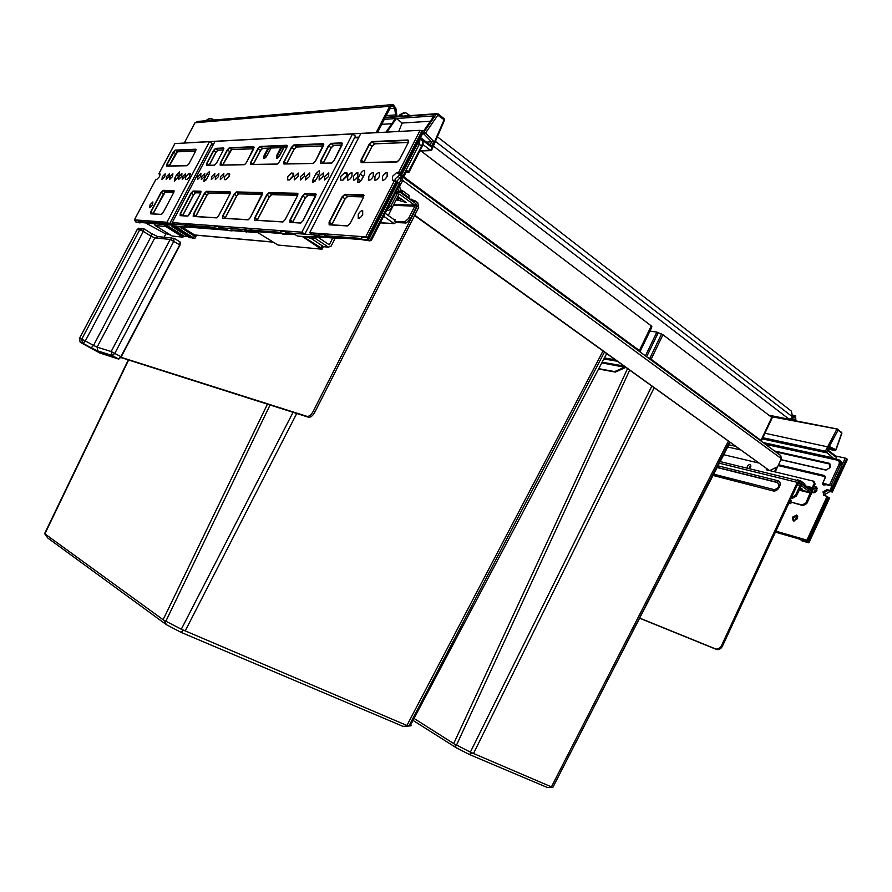<?xml version="1.0" encoding="UTF-8"?>
<svg xmlns="http://www.w3.org/2000/svg" width="892" height="892" viewBox="0 0 892 892"><rect width="100%" height="100%" fill="white"/><g stroke="black" fill="none" stroke-linecap="round" stroke-linejoin="round"><path stroke-width="1.34" d="M401.188 177.764L402.403 178.656L402.392 180.998L399.672 186.35L400.441 190.174L402.247 192.326M399.226 183.206L400.909 179.905L400.921 177.564L399.036 177.53M397.665 188.792L399.806 192.148M416.14 204.023L417.222 206.42L313.27 411.268C311.42 414.579 309.457 416.296 307.383 416.43L308.955 417.322L307.383 416.43M397.498 197.177L400.24 199.15M308.955 417.322C311.029 417.2 312.992 415.482 314.843 412.171L418.671 207.479L417.735 202.763L415.148 200.878L409.305 198.86M120.81 357.525L308.554 417.244M120.643 357.168L306.982 416.352M165.845 233.882L164.083 237.216M723.735 454.708L758.345 462.926M814.073 481.513L815.087 484.055L814.218 483.419L812.278 487.612L810.371 488.704L805.175 486.441M814.218 483.419L813.459 481.156L769.684 470.597M768.67 470.352L766.261 469.772L766.663 468.913M815.087 484.055L813.147 488.247L810.181 490.299M801.295 484.2L799.176 482.46L798.217 483.018L722.475 646.12C721.071 648.707 719.197 649.855 716.878 649.543L715.919 649.008C718.238 649.309 720.112 648.172 721.528 645.574L797.325 482.371L799.734 480.989L801.886 482.884M639.62 618.212L716.399 649.398M639.676 618.089L715.44 648.852M401.344 176.07L780.756 455.589L781.392 458.666L777.601 466.772L769.584 470.642L414.758 215.206M414.59 215.541L769.584 470.642M774.479 471.757L776.575 467.274M775.181 471.924L777.568 466.795M598.744 368.675L614.644 371.596L625.036 366.991M598.577 368.998L615.313 372.075L625.716 367.471M629.618 370.28L456.537 745.01L454.898 744.329L456.102 747.641L413.007 720.402M729.444 442.12L552.928 787.257L547.409 787.536L469.225 754.42L456.102 747.641M649.945 331.122L656.869 332.092L662.946 334.745L771.77 417.4L772.149 417.935L761.188 441.172M647.659 357.536L651.149 359.242L761.433 440.782M606.772 682.001L552.928 787.257M454.898 744.329L414.033 718.45M651.773 386.225L470.352 752.134L456.537 745.01M552.349 787.29L470.352 752.134M471.946 753.116L469.225 754.42M270.053 405.001L165.867 621.2L164.161 620.475L166.514 624.768L47.755 538.01L44.6 533.639L128.292 359.9M604.43 352.162L408.926 726.01L403.017 726.367L181.165 632.395L166.514 624.768M420.924 150.938L651.283 325.892L651.639 327.598M402.671 176.047L639.374 350.567L639.854 351.782M411.123 725.675L408.926 726.01M164.161 620.475L44.6 533.639M293.055 412.316L181.299 629.217L165.867 621.2M408.101 725.976L181.299 629.217M404.968 726.222L403.017 726.367M410.833 725.553L410.253 725.609M183.206 630.388L181.165 632.395M806.814 503.478L803.09 505.652L790.635 501.984L802.209 505.028L805.933 502.854L806.814 503.478L811.363 493.655L811.062 490.946L801.997 484.367L800.068 485.471L795.474 495.372L791.483 497.513M789.063 502.72L790.334 503.623L791.516 502.609M790.635 501.984L791.282 500.602L790.178 500.312M790.134 500.401L791.282 500.602M805.933 502.854L810.404 492.351L801.44 485.839L796.366 496.008L792.631 498.215L791.316 497.87M800.236 487.656L802.644 489.407L799.868 488.47M805.097 486.608L804.829 483.932L800.793 480.978M801.15 482.003L800.436 480.721L799.99 481.167M800.236 480.643L797.537 480.442M797.381 480.219L797.638 479.695L798.964 480.554M170.383 234.953L164.63 233.325L145.786 223.033L160.437 224.171M322.034 249.214L323.105 247.14L322.179 245.757L321.12 247.865L322.034 249.214L277.981 245.032L256.216 231.597L281.783 233.581M181.79 226.891L195.448 235.488L195.616 236.503L180.117 226.769M195.616 236.503L194.389 236.068L193.475 237.796L194.802 238.588L195.972 236.369M193.296 237.863L189.784 237.696M188 236.603L184.243 236.246L182.793 237.149L172.145 236.023M177.24 227.505L173.594 227.204L171.297 225.765L174.932 226.055L177.24 227.505L177.731 226.579L177.698 227.85L178.344 226.624M193.731 238.086L177.698 227.85M179.894 229.411L180.63 229.746L181.544 227.995L179.548 226.724M164.819 224.773L166.603 225.821L165.555 224.572L171.554 225.029M171.71 225.13L171.799 225.765M171.966 226.189L173.36 227.059M171.677 225.107L171.677 225.765L170.93 225.052L171.431 225.364M164.663 224.817L165.644 226.434L166.603 225.821L183.763 236.547M154.572 224.628L154.405 223.702L155.398 225.609L165.644 226.434L182.793 237.149M154.182 224.037L155.353 225.609L172.346 236.146L155.175 225.453M302.945 236.503L321.12 247.865M307.394 236.848L306.625 238.22M311.018 238.309L322.179 245.757M315.244 238.376L328.39 247.14L331.177 246.069L335.225 238.186M317.017 236.581L329.282 244.798L332.772 237.997M409.997 219.588L406.061 223.022L395.87 222.476L394.409 221.439L404.589 221.974L408.525 218.529L409.997 219.588L416.296 207.178L415.538 203.398L400.095 192.248L397.353 193.441L390.964 205.974L392.469 207.044L388.522 210.545L386.615 210.467M383.672 216.232L394.186 223.636L395.87 222.476M402.147 199.585L397.107 197.946M387.117 209.475L390.964 205.974M339.161 237.863L340.242 238.577L341.636 238.053M394.409 221.439L395.301 219.688L394.097 219.622M385.166 213.3L394.52 219.923L395.301 219.688M408.525 218.529L414.836 206.119L414.646 205.171L399.649 194.289L398.847 194.523L392.469 207.044M388.276 215.496L393.506 205.004M397.542 197.087L398.245 196.764L406.116 202.462L396.215 199.696M408.859 198.537L409.172 195.549L402.091 190.386M402.169 191.635L401.813 190.186L401.311 190.81M401.645 190.152L401.01 190.587M193.475 237.796L180.63 229.746M194.389 236.068L181.544 227.995M397.04 116.529L395.847 108.211L393.127 104.542L389.704 106.282L376.134 132.696M391.309 104.699L197.801 121.435L194.991 122.784L184.254 143.055M395.736 116.618L394.743 108.3L392.937 105.858L390.651 107.007L377.494 132.618M795.196 420.745L795.274 416.731L789.331 419.318L768.859 415.181M795.898 420.879L795.586 415.783L792.442 417.055M437.693 137.034L791.405 411.156L792.52 416.865L791.639 418.192L789.03 419.128L433.657 146.277M398.412 116.428L400.006 114.644L405.704 112.749L410.03 115.592M399.159 115.704L399.46 116.216L400.686 114.589L402.671 116.127M400.006 114.644L403.875 112.66M214.325 120.007L214.08 119.829C211.493 118.313 209.185 118.257 207.156 119.673L205.963 120.732M213.255 120.097L207.022 120.353L207.156 119.673M408.436 171.732L421.615 145.887L422.117 146.511L408.949 172.334L406.93 170.617L404.165 176.047L399.817 174.709L395.479 178.623L394.833 180.362L395.479 178.623L399.817 174.709L401.623 176.047L396.728 181.377M290.625 178.433L293.624 175.155L290.625 178.433M188.379 178.255L189.963 176.081L188.379 178.255M227.326 178.322L229.456 175.635L227.326 178.322M343.654 178.534L347.378 174.877L343.041 180.106L343.654 178.534M422.451 134.19L425.54 133.008L437.972 114.945L437.994 113.841L436.344 114.076L444.105 119.773L430.725 150.458L422.897 144.482M386.905 132.105L396.338 118.524L434.025 115.904L423.912 130.589L421.37 130.734M385.968 132.161L395.39 118.591L384.307 119.361M396.338 118.524L402.203 123.029L398.691 131.47M430.368 121.234L402.203 123.029M391.856 123.687L381.754 124.334M430.122 144.917L431.65 141.917L424.068 134.112L423.912 132.139L436.344 114.076L385.143 117.733M426.476 142.129L433.88 141.616L425.54 133.008L423.221 132.172M438.173 114.087L444.127 118.681L444.606 120.32L444.227 118.748M434.594 144.091L434.337 143.367M289.12 233.994L286.8 233.938L287.369 232.834L289.12 233.994L294.873 234.44L297.415 236.057L307.684 236.871M221.896 228.798L219.733 228.731L220.257 227.739L221.896 228.798L226.356 229.132L228.765 230.615L232.132 230.883L230.872 230.013L241.699 230.85L246.727 232.043L244.52 230.549L246.861 230.727M174.932 226.055L186.74 227.293L184.622 225.91L186.573 226.066M408.949 172.334L405.972 172.502M317.073 236.157L316.515 237.551L317.229 236.168L316.515 237.551L307.06 236.458L312.49 236.893L315.099 238.643L315.69 237.506M315.099 238.643L309.669 238.197L307.06 236.458M253.897 231.273L251.655 231.206L252.202 230.169L253.897 231.273L281.526 233.403M250.908 230.716L250.507 229.054L252.202 230.169L280.79 232.333L252.202 230.169L251.655 231.206L246.304 230.37L247.809 231.34L252.414 231.697M192.694 226.535L190.598 226.479L191.1 225.52L192.694 226.535L215.351 228.285M189.494 224.516L191.1 225.52L214.649 227.315L191.1 225.52L190.598 226.479L186.762 226.178L190.598 226.479L189.494 224.516L185.67 224.226L186.049 225.732L187.465 226.624L191.312 226.925M209.464 141.694L174.921 143.567L158.876 173.795L159.924 173.795L159.523 176.605L156.814 179.426L155.888 179.426L134.424 219.856L166.938 222.253L209.464 141.694L212.006 143.422L169.547 223.892L164.384 223.491L165.934 224.461L163.905 224.405L164.384 223.491L185.904 225.13L174.799 224.282L172.178 222.643L301.864 232.188L352.552 133.967L215.028 141.393L172.178 222.643M172.691 225.754L171.309 224.884L165.934 224.461M176.861 226.033L171.297 225.765M316.404 237.45L314.129 235.923L319.838 236.369M352.552 133.967L355.406 136.086L304.819 234.161L287.369 232.834L319.08 235.243L312.646 234.752L309.669 232.756L365.709 236.882L394.576 180.329L392.424 180.273L392.447 176.404L396.784 172.479L398.59 172.468L401.857 174.564L423.098 132.618M218.997 228.263L218.607 226.68L220.257 227.739L246.147 229.701L220.257 227.739L219.733 228.731L214.805 227.939L216.265 228.876L220.458 229.199M141.326 222.565L139.364 222.509L139.821 221.629L159.545 223.123L139.821 221.629L141.326 222.565L160.203 224.026M328.066 237.004L325.669 236.949L326.271 235.789L361.639 238.476L326.271 235.789L328.066 237.004L362.408 239.658M369.712 240.862L362.62 239.803L370.057 240.762L399.36 183.306L397.776 182.57M324.866 236.402L319.247 235.967L325.669 236.949L324.465 234.574L326.271 235.789L325.669 236.949L320.841 237.049L326.472 237.484M280.947 233.024L286.8 233.938L281.727 233.537L286.8 233.938L287.369 232.834L285.618 231.675L280.545 231.296L280.947 233.024L282.496 234.05L287.581 234.451M162.835 222.521L163.905 224.405L160.382 224.137L163.905 224.405L164.384 223.491L162.835 222.521L159.311 222.264L159.69 223.702L164.596 224.84M135.45 221.84L139.364 222.509L135.45 221.84L135.071 220.458L138.316 220.692L139.821 221.629L139.364 222.509L136.398 222.309L140.033 222.922M312.49 236.893L314.698 236.848M404.165 176.047L401.623 176.047M399.36 183.306L400.162 183.897L371.373 240.349L370.057 240.762M385.556 178.601L387.15 176.337L385.556 178.601M377.952 178.545L379.379 176.471L377.952 178.545M371.864 178.411L373.124 176.594L371.864 178.411M356.822 177.965L357.458 177.029L356.822 177.965M361.07 180.53L364.427 174.486L361.07 180.53M361.282 216.5L362.788 214.336L361.282 216.5M420.255 138.505L431.193 146.89L430.267 145.028L420.645 137.747M419.931 150.793L431.561 150.046M775.862 531.153L806.926 540.151L827.14 496.331L823.851 495.461L823.004 491.905L827.074 489.53L830.597 490.767L841.647 466.248L830.419 490.578M824.041 492.674L828.111 490.299L824.041 492.674L824.108 495.573L824.041 492.674M835.235 450.393L828.991 449.289L834.656 450.505L829.582 448.018M764.946 433.233L828.936 447.137L838.067 430.212L841.691 433.055L835.815 449.702L829.883 446.78L828.3 450.326M770.61 416.519L837.878 429.197L838.067 430.212L836.718 429.52L825.379 451.185L833.061 457.875L833.206 459.246L834.12 458.7L837.945 459.57M831.902 486.017L826.549 484.724L823.684 485.003L822.335 483.966L825.111 483.654L831.902 486.017L829.961 490.232M830.184 464.175L775.761 451.91M799.678 538.478L775.694 531.52L799.678 538.478M800.258 539.705L807.149 541.6L800.258 539.705M825.267 476.663L778.17 465.568M811.319 490.199L811.386 491.314M811.575 491.76L812.467 492.618C814.229 493.131 815.701 492.395 816.882 490.388L816.08 486.876L813.738 486.976M797.493 518.676L793.233 520.883L792.33 517.26L796.601 515.052L797.493 518.676M830.597 490.767L827.074 489.53M812.679 489.853L812.735 492.718L812.679 489.853L816.838 487.523L812.679 489.853M793.479 520.973L793.378 517.996L797.403 515.699L793.378 517.996L793.479 520.973M835.826 459.079L836.696 457.797M829.75 447.673L829.883 446.78M836.016 449.869L834.656 450.505L836.027 449.836L841.892 433.2L838.012 429.297M841.881 433.233L841.602 432.129M827.765 496.922L807.059 541.5M806.926 540.151L807.048 541.232M799.633 538.043L799.789 539.381M141.449 228.352L137.201 229.534L139.721 229.757L143.322 228.519L143.322 231.396L139.721 229.757L81.718 339.228L79.433 338.514L80.191 342.305L99.882 353.042L118.435 359.019L112.325 355.696L98.287 351.203L91.118 347.768L82.477 343.019L81.718 339.228L85.32 340.945L82.989 343.32L80.57 342.428M172 237.997L158.397 236.659L154.818 237.896L170.194 239.446L173.84 238.175L173.895 241.141L114.845 353.299L112.325 355.696L111.143 351.526L121.234 356.811L180.028 244.999L121.234 356.811L118.513 359.041L120.944 356.633L179.76 244.776L180.05 241.977L174.408 238.476M340.733 176.449L344.68 172.769L346.888 172.803L346.765 176.438L342.784 180.139L340.61 180.084L340.733 176.449M401.857 174.564L399.817 174.709L396.784 172.479M397.62 182.559L397.33 181.823L367.983 239.335L368.407 240.138L361.795 239.246L361.383 237.328L367.66 237.796L365.709 236.882M398.59 172.468L420.11 130.31L360.814 133.521L309.669 232.756M379.412 176.415C377.873 179.036 376.368 180.295 374.874 180.206L374.93 176.415C376.469 173.795 377.985 172.535 379.479 172.624L379.412 176.415M373.213 176.415C371.696 179.013 370.202 180.273 368.731 180.184L368.797 176.426C370.325 173.828 371.819 172.569 373.291 172.658L373.213 176.415M357.792 176.438C356.309 178.969 354.86 180.206 353.444 180.128L353.544 176.438C355.027 173.895 356.477 172.669 357.893 172.736L357.792 176.438M351.916 176.438C350.445 178.958 349.006 180.173 347.612 180.117L347.724 176.438C349.196 173.929 350.634 172.702 352.028 172.769L351.916 176.438M364.616 174.107L362.23 178.757C360.736 181.31 359.275 182.548 357.837 182.47L357.926 178.746L360.301 174.118C361.806 171.554 363.278 170.316 364.716 170.394L364.616 174.107M387.117 176.404C385.556 179.058 384.028 180.329 382.501 180.24L382.545 176.415C384.106 173.762 385.645 172.49 387.161 172.591L387.117 176.404M358.25 214.37L358.238 218.317C359.71 218.373 361.182 217.124 362.665 214.582L362.687 210.635C361.204 210.579 359.732 211.828 358.25 214.37M394.576 180.329L397.33 181.823M367.983 239.335L367.66 237.796M423.343 132.451L420.11 130.31M324.465 234.574L318.834 234.15L319.247 235.967M368.05 239.725L361.795 239.246M189.94 173.617L189.717 176.583L186.818 179.537L185.469 179.515L185.826 176.583L188.714 173.628L190.364 173.895M169.012 176.594L166.124 179.448L166.514 176.594L169.402 173.75L169.012 176.594M172.49 176.594L169.591 179.459L169.971 176.594L172.881 173.728L172.49 176.594M181.589 176.583L178.623 179.493L178.991 176.583L181.957 173.684L181.589 176.583M185.224 176.583L182.224 179.504L182.592 176.583L185.592 173.661L185.224 176.583M177.252 178.378L174.308 181.266L174.687 178.378L176.571 174.81L179.526 171.911L179.147 174.799L177.252 178.378M164.797 176.594L161.954 179.426L162.344 176.605L165.198 173.773L164.797 176.594M150.079 204.736L149.689 207.658L152.499 204.848L152.889 201.938L150.079 204.736M160.192 174.877L158.876 173.795M135.071 220.458L134.357 219.889L155.832 179.526M169.547 223.892L166.938 222.253M163.214 223.981L159.69 223.702M138.684 222.097L138.316 220.692M293.044 173.048L293.067 176.493L289.476 179.928L287.603 179.894L287.815 176.493L291.394 173.059L293.713 173.516M224.672 176.549L227.806 173.416L229.355 173.427L229.054 176.538L225.899 179.693L224.36 179.66L224.672 176.549M319.347 173.449L316.225 179.482L312.836 182.459L312.981 179.47L316.08 173.472L319.492 170.483L319.347 173.449M223.524 176.549L220.257 179.649L220.569 176.549L223.847 173.449L223.524 176.549M218.54 176.549L215.306 179.626L215.63 176.56L218.863 173.483L218.54 176.549M214.515 176.56L211.315 179.615L211.638 176.56L214.849 173.505L214.515 176.56M204.458 176.56L201.324 179.582L201.67 176.571L204.803 173.561L204.458 176.56M200.6 176.571L197.5 179.56L197.846 176.571L200.945 173.572L200.6 176.571M298.106 176.482L294.26 179.916L294.46 176.482L298.307 173.059L298.106 176.482M304.362 176.482L300.459 179.939L300.649 176.482L304.551 173.026L304.362 176.482M309.557 176.471L305.61 179.961L305.8 176.482L309.747 172.992L309.557 176.471M323.172 176.46L319.113 180.006L319.269 176.471L323.328 172.925L323.172 176.46M328.624 176.46L324.532 180.028L324.677 176.46L328.78 172.892L328.624 176.46M209.274 173.985L206.565 179.147L203.889 181.7L204.179 179.136L206.888 173.996L209.564 171.431L209.274 173.985M304.819 234.161L301.864 232.188M218.607 226.68L214.415 226.367L214.805 227.939M250.507 229.054L245.902 228.72L246.304 230.37M189.885 226.033L186.049 225.732M286.02 233.414L285.618 231.675M829.839 491.57L828.111 490.299L832.325 492.038L829.839 491.57L825.769 493.934L825.468 495.919M775.416 532.123L799.767 539.192M829.493 498.193L808.91 542.815L802.019 540.92L801.495 540.061M814.062 492.763L814.407 491.102L817.228 488.749M797.838 516.903L795.129 519.211L794.794 520.984M842.316 464.464L845.259 458.109L835.737 456.035M827.72 497L829.337 497.948M808.81 542.447L808.687 541.366L807.528 540.775M832.325 492.038L847.4 459.369L845.259 458.109M808.687 541.366L807.427 540.998M808.832 542.715L801.551 540.597M400.909 179.905L402.392 180.998M396.081 191.891L399.538 191.958M399.95 198.961L400.686 198.526M411.112 199.072L410.699 199.875M401.099 190.654L400.252 192.315M416.564 206.398L417.222 206.42M415.148 200.878L414.323 202.506M314.843 412.171L313.27 411.268M749.771 466.683L749.403 467.319L749.771 466.683M749.804 466.471L749.247 467.441L749.759 466.449M747.44 468.233C746.838 466.17 747.674 464.955 749.949 464.565C751.454 465.858 751.097 467.196 748.867 468.59M717.146 467.519L777.423 482.561C780.166 485.794 779.106 488.147 774.245 489.652L713.667 474.276M777.423 482.561L777.445 482.394C780.299 485.75 779.207 488.203 774.144 489.764L772.918 490.856L713.065 475.458M718.004 465.847L777.679 480.654C783.254 481.736 778.538 492.306 773.096 490.901L772.918 490.856M777.679 480.654L777.445 482.394L717.224 467.363M805.409 485.917L812.278 487.612M809.256 489.63L809.858 488.348M806.301 487.478L806.591 486.842M800.815 483.654L801.473 482.238M719.353 463.227L797.325 482.371M722.475 646.12L721.528 645.574M774.133 489.619L713.734 474.154M402.66 180.385L781.392 458.666M728.842 444.785L735.131 446.212M615.045 359.799L604.408 357.96M727.705 446.981L740.182 449.847M603.884 358.941L617.019 361.215M602.167 362.197L623.653 365.988M625.582 367.448L601.81 362.866M615.313 372.075L614.644 371.596M620.431 369.767L619.75 369.288M656.869 332.092L645.407 355.875M658.307 332.549L646.633 356.778M661.552 333.954L649.755 358.461M662.946 334.745L651.149 359.242M771.77 417.4L761.043 440.269M627.489 368.753L453.76 743.437M654.081 387.886L473.451 753.595M728.285 441.284L551.468 786.766M651.283 325.892L639.374 350.567M651.818 326.561L639.921 351.214M651.684 327.52L639.943 351.849M128.604 360L44.934 533.75M267.433 404.165L163.169 619.594M296.735 413.487L185.157 631.023M602.947 351.091L406.997 725.341M800.068 485.471L797.381 484.802M788.84 503.2L790.29 503.59M795.474 495.372L796.366 496.008M791.739 497.58L792.631 498.215M802.209 505.028L803.09 505.652M799.076 490.154L810.482 493.02M810.404 492.351L799.355 489.574M805.331 486.095L801.64 483.408M257.766 232.611L247.017 231.764M242.557 231.407L232.21 230.593M228.118 230.27L186.896 227.025M272.105 241.944L194.59 234.953M321.176 249.091L302.143 236.436L321.22 249.091M288.696 234.117L295.14 234.618M165.555 224.572L184.243 236.246M192.717 238.097L175.613 227.371M190.007 237.83L172.479 226.836M328.144 246.995L322.681 246.504M397.353 193.441L395.312 193.397M380.338 222.777L394.008 223.535M340.108 238.499L326.595 237.45M320.763 236.993L317.217 236.715M387.095 209.52L388.522 210.545M404.589 221.974L406.061 223.022M393.428 205.394L414.836 206.119M414.646 205.171L393.773 204.491M399.649 194.289L399.058 194.278M397.743 198.403L396.84 200.154M398.456 198.749L397.564 200.499M409.183 197.901L402.058 192.705M376.201 132.551L184.298 142.954M389.704 106.282L194.991 122.784M394.743 108.3L389.782 108.701M395.279 114.945L386.236 115.614M794.036 415.984L792.765 415.739M795.776 419.496L791.55 418.671M792.52 416.865L435.775 141.672M271.034 148.016L267.065 155.632C264.132 159.445 263.095 159.534 263.943 155.91L268.001 148.139M270.978 148.05L267.009 155.654L264.523 158.464L264.656 156.178L268.86 148.139M283.968 147.492L279.921 155.241C276.933 159.133 275.851 159.222 276.698 155.531L280.824 147.626M283.901 147.526L279.865 155.264L277.312 158.118L277.434 155.81L281.694 147.615M444.361 120.476L431.46 150.592M264.043 155.721L266.139 157.003M247.541 231.162L246.761 232.009L247.552 231.173M187.186 226.445L186.751 227.27L187.197 226.457M232.165 230.114L232.065 230.783M403.362 175.445L419.329 144.147L420.054 138.907M417.746 143.422L421.615 145.887C423.031 142.854 423.064 140.947 421.704 140.167L420.054 138.896M354.492 137.847L358.684 137.647M211.237 144.872L213.244 144.783M363.445 176.393L360.301 174.118M422.228 140.523C423.432 141.739 423.399 143.735 422.117 146.511L421.871 146.667M276.799 155.342L278.962 156.657M279.029 156.568L283.589 147.537M431.193 146.89L433.88 141.616M247.43 231.095L246.671 231.931M187.075 226.378L186.64 227.181M828.936 447.137L826.338 452.746L762.303 438.875M762.994 442.499L833.061 457.875M765.436 444.294L837.332 460.149L839.194 459.971L838.246 459.603M778.549 464.754L824.331 475.503L825.178 477.978L822.469 483.854M829.638 484.746L838.926 464.62C839.773 462.312 839.238 460.818 837.332 460.149M774.524 450.995L829.092 463.238L830.341 466.806L829.917 467.731L825.914 470.106L780.89 459.737M829.092 463.238L830.318 466.806L829.894 467.731L825.914 470.106M826.048 469.995L780.946 459.614L826.059 469.995M775.025 451.363L829.872 464.074M827.954 450.951L836.551 457.529L836.15 456.425M825.379 451.185L762.85 437.716M839.974 460.573L840.509 460.974C842.215 462.101 842.594 463.851 841.647 466.248L840.331 465.245C841.279 462.848 840.9 461.097 839.194 459.971M841.792 466.516L841.134 461.432M831.043 485.371L840.331 465.245L838.926 464.62M826.549 484.724L825.111 483.654M825.178 477.978L822.435 483.865M824.331 475.503L825.156 477.967M778.437 464.988L825.156 476.373M79.433 338.514L137.178 229.578M180.017 244.965L180.418 242.814M119.182 358.818L121.201 356.811M180.251 242.1L180.028 244.999L170.194 239.446L111.143 351.526L97.116 347.133L97.875 350.935L111.913 355.417L118.703 359.075M91.118 347.768L98.287 351.203M138.873 228.151L137.167 229.534L79.399 338.514L80.191 342.305L91.196 347.78L93.526 345.416L97.116 347.133L154.818 237.896L151.227 236.257L151.562 233.548L143.868 228.809M93.526 345.416L85.32 340.945L143.322 231.396L151.227 236.257L93.526 345.416M344.68 172.769L347.412 174.72M346.587 172.758L347.412 173.349M347.724 196.508L345.014 198.771L332.002 224.104L329.404 222.331L342.439 196.965L344.914 194.69L363.992 195.66M332.103 224.182L345.126 198.883L342.115 196.82L344.836 194.322L363.323 194.724L363.479 197.355L350.132 223.413L347.334 225.932L329.159 224.817L329.07 222.186L342.115 196.82M347.322 196.519L345.115 198.86M374.473 143.824L372.154 146.243M374.818 143.813L372.12 146.299L363.947 162.21L361.316 160.259L369.533 144.281L372.031 141.94L408.101 140.39L408.77 140.992M408.302 142.452L374.562 143.824L372.064 146.154L363.825 162.455M344.836 194.322L347.49 196.508L363.657 196.898L347.534 196.53L345.126 198.883L331.69 224.84M396.795 161.976L361.137 162.612L360.992 160.125L369.21 144.136L371.953 141.572L408.023 139.999L408.28 142.564L399.716 159.311L397.274 161.865M357.926 178.746L360.814 180.82M363.479 197.355L350.11 223.457L347.88 225.81M347.434 225.821L329.449 224.695L347.467 225.81M329.315 224.684L329.07 222.186M363.323 194.724L363.88 195.437M363.825 195.303L363.457 197.411M396.862 161.887L361.394 162.5L396.918 161.853M361.26 162.5L360.992 160.125M369.21 144.136L372.064 146.154L363.691 162.455M371.953 141.572L374.618 143.857L408.28 142.486M408.023 139.999L408.681 140.825M408.592 140.59L408.246 142.631L399.683 159.322L397.063 161.853M367.448 237.651L396.316 181.076M422.841 131.815L401.344 173.962M400.33 173.215L421.849 131.046M188.714 173.628L190.397 174.732M177.575 151.807L195.627 151.105L177.363 151.818L175.233 150.402L196.084 149.678M173.316 152.064L175.791 153.692L169.346 165.812L177.419 151.841L175.679 153.58L169.246 165.722L167.105 164.318L175.166 150.124L195.749 149.22L195.616 151.161L188.959 163.749L187.019 165.745L166.681 166.113L166.871 164.206L173.316 152.064L175.166 150.124M165.421 192.059L173.84 192.282L165.221 192.059L153.067 213.879L150.993 211.928L161.34 192.404L163.046 190.654L174.185 191.055M177.374 151.83L175.78 153.669M150.748 211.817L161.095 192.304L162.968 190.364L173.873 190.609L173.695 192.616L163.158 212.541L161.251 214.481L150.536 213.824L150.748 211.817L150.703 213.723M176.571 174.81L178.478 176.047M174.687 178.378L176.516 179.56M150.536 213.824L161.363 214.392L150.804 213.757M161.095 192.304L163.526 193.809L152.933 213.879M162.968 190.364L165.221 192.059L163.626 193.899L165.221 192.059M173.695 192.616L174.118 190.966M163.158 212.541L161.541 214.415M166.681 166.113L187.119 165.656M166.815 166.012L166.871 164.206M195.616 151.161L188.948 163.771M187.075 165.678L166.938 166.046M291.394 173.059L293.736 174.687M227.806 173.416L229.735 174.698M208.75 193.118L206.911 194.991L195.928 215.886L193.62 214.415L204.625 193.497L206.498 191.624L230.493 192.393M208.996 193.118L207 195.103L195.649 216.5M238.655 193.854L236.815 195.894L225.386 217.748L222.911 216.12L234.362 194.244L236.358 192.282L262.661 193.163M225.386 217.76L236.715 195.805L224.996 218.295M262.493 148.362L260.486 150.369L253.272 164.161L250.942 162.567L258.167 148.763L260.185 146.745L287.324 145.909M262.739 148.362L260.564 150.503L253.373 164.251M260.587 150.492L253.127 164.463M253.707 148.719L231.652 149.622L222.922 164.819M231.875 149.611L229.868 151.651L222.822 165.009L220.558 163.203L227.505 150.001L229.4 148.072L254.153 147.269M271.413 194.657L269.462 196.786L257.543 219.688L255 217.994L266.942 195.069L269.072 193.006L298.04 194.032M257.554 219.711L269.362 196.697L257.152 220.268M307.461 195.538L305.387 197.768M307.807 195.538L305.365 197.812L292.944 221.818L290.324 220.056L302.789 195.961L305.086 193.809L316.192 194.478M292.955 221.852L305.287 197.678L292.554 222.442M296.267 147.002L294.226 149.187M296.534 146.99L294.204 149.232L286.711 163.637M323.317 145.898L296.289 146.99L294.137 149.098L286.611 163.849L284.214 161.876L291.751 147.414L293.903 145.296L323.774 144.426M333.407 145.496L331.144 147.704L323.305 162.868L320.83 161.106L328.691 145.92L331.01 143.701L342.472 143.668M333.708 145.474L331.222 147.838L323.149 163.191M323.406 162.98L331.255 147.816M200.778 192.917L195.415 192.795L193.698 194.712L182.67 215.697L180.541 213.656L191.345 193.163L193.163 191.323L201.124 191.691M218.094 150.168L223.401 149.979L217.871 150.179L216.031 152.053L209.219 164.975L206.989 163.481L213.801 150.547L215.641 148.663L223.87 148.529M215.574 148.362L223.491 148.016L223.39 150.034L216.477 163.169L214.415 165.254L206.598 165.388L206.732 163.37L213.545 150.436L215.574 148.362L217.927 150.202L216.109 152.175L209.085 165.254M209.319 165.087L216.132 152.164M316.08 173.472L318.466 175.144M312.981 179.47L315.199 181.031M187.643 216.109L180.106 215.641L180.284 213.534L191.078 193.051L193.085 191.022L200.767 191.189L200.622 193.285L187.967 216.031M216.444 217.882L193.207 216.455L193.352 214.292L204.357 193.374L206.42 191.312L230.091 191.825L229.991 194.021L218.607 215.764L216.801 217.793M244.296 164.708L220.19 165.143L220.291 163.091L227.237 149.878L229.322 147.771L253.729 146.701L253.674 148.808L246.482 162.534L244.575 164.641M276.999 164.128L250.596 164.596L250.663 162.444L257.888 148.641L260.107 146.433L286.834 145.262L286.834 147.47L279.341 161.842L277.334 164.05M247.976 219.822L222.521 218.25L222.632 215.998L234.083 194.121L236.28 191.958L262.203 192.527L262.159 194.824L250.284 217.603L248.377 219.733M282.664 221.952L254.644 220.235L254.711 217.86L266.641 194.935L268.994 192.672L297.515 193.296L297.538 195.705L285.139 219.633L283.11 221.852M312.969 163.481L283.924 164.005L283.924 161.742L291.461 147.28L293.836 144.961L323.216 143.69L323.283 145.998L315.478 161.084L313.337 163.392M331.4 163.147L320.585 163.336L320.529 160.973L328.39 145.786L330.932 143.356L341.881 142.876L341.982 145.24L333.998 160.694L331.802 163.058M300.459 223.045L290.023 222.409L290.023 219.911L302.488 195.827L305.008 193.452L315.623 193.687L315.679 196.162L303.024 220.67L300.938 222.944M206.888 173.996L208.65 175.166M204.179 179.136L205.862 180.251M206.598 165.388L214.47 165.187M206.721 165.288L206.732 163.37M213.545 150.436L216.031 152.053L217.871 150.179M223.78 148.406L223.368 150.068M214.415 165.254L216.455 163.191L223.368 150.046M200.622 193.285L189.661 214.102L187.9 216.02M187.733 216.02L180.351 215.552L187.766 216.009M180.262 215.541L180.284 213.534M191.078 193.051L193.597 194.623L182.548 215.686M193.085 191.022L195.415 192.795L193.687 194.735M200.6 193.296L201.035 191.579M216.7 217.782L218.585 215.797M216.533 217.793L193.452 216.355L216.566 217.782M193.363 216.343L193.352 214.292M204.357 193.374L206.911 194.991L208.784 193.118L206.42 191.312M230.392 192.248L229.98 194.055M230.158 193.642L208.784 193.118L230.147 193.653M246.482 162.534L244.531 164.619M244.352 164.641L220.458 165.076L244.397 164.619M220.313 165.042L220.291 163.091M227.237 149.878L229.757 151.54L222.688 165.009M229.322 147.771L231.652 149.622L229.868 151.651M254.064 147.124L246.471 162.545M253.685 148.752L231.652 149.622M277.066 164.05L250.83 164.496L277.111 164.028M250.719 164.496L250.663 162.444M257.888 148.641L260.486 150.369L262.504 148.362L260.107 146.433M286.834 145.262L287.246 145.842M287.213 145.719L286.811 147.514M286.856 147.381L262.504 148.362L286.845 147.414M248.244 219.722L250.273 217.637M248.076 219.722L222.799 218.172L248.099 219.711M222.677 218.139L222.632 215.998M234.083 194.121L236.715 195.805L238.71 193.854L236.28 191.958M250.262 217.615L262.549 192.984M262.326 194.423L238.71 193.854L262.315 194.445M238.922 193.854L236.826 195.917M285.139 219.633L282.942 221.852M282.764 221.852L254.945 220.146L282.797 221.84M254.811 220.112L254.711 217.86M266.641 194.935L269.362 196.697L271.502 194.646L268.994 192.672M297.515 193.296L297.95 193.887M297.538 195.705L297.917 193.787M297.705 195.292L271.502 194.646L297.705 195.315M271.714 194.657L269.44 196.82M315.478 161.084L313.215 163.37M313.025 163.403L284.158 163.894L313.081 163.37M284.046 163.894L283.924 161.742M291.461 147.28L294.137 149.098L286.466 163.849M293.836 144.961L296.356 147.024L323.294 145.931M323.216 143.69L323.696 144.326M342.338 143.389L333.976 160.738M331.467 163.069L320.841 163.236L331.523 163.035M320.707 163.236L320.529 160.973M328.39 145.786L331.144 147.704L333.463 145.485L330.932 143.356M341.881 142.876L342.394 143.556M342.004 145.14L333.463 145.485L341.993 145.173M300.738 222.944L303.001 220.714M300.559 222.944L290.301 222.298L300.593 222.933M290.179 222.286L290.023 219.911M302.488 195.827L305.287 197.678L307.584 195.526L305.008 193.452M315.623 193.687L316.091 194.311M303.001 220.67L316.047 194.211M315.857 195.727L307.584 195.526L315.846 195.749M808.576 541.288L828.768 497.524M847.222 459.168L832.147 491.849M831.578 491.425L846.653 458.722M401.723 193.352L402.37 192.092M801.953 482.739L801.295 484.144M799.176 480.855L720.19 461.599M715.919 649.008L716.878 649.543M772.16 417.846L761.445 440.704M730.002 442.521L606.705 682.135M552.895 787.257L606.694 682.146M651.818 326.528L639.921 351.18M606.638 353.745L410.008 726.066M790.334 503.623L788.829 503.222M798.039 483.397L801.562 484.256M797.448 479.818L796.757 480.264M193.832 238.186L179.615 229.277M189.963 237.83L171.788 226.077M340.242 238.577L317.329 236.793M395.948 192.17L398.668 192.215M394.186 223.636L380.293 222.866M194.779 235.064L272.305 242.066M322.77 246.638L328.39 247.14M789.331 419.318L769.071 415.337M794.973 415.672L792.821 415.259M392.937 105.858L391.722 105.958M436.824 113.674L385.333 117.376M444.127 118.681L438.095 113.92M358.952 137.123L354.76 137.335M420.678 137.68L430.267 145.028M213.467 144.348L211.46 144.448M431.003 150.625L419.842 150.971M830.073 464.041L829.839 467.731L826.103 470.006M816.08 486.876L816.648 487.3M797.236 515.509L796.601 515.052M836.072 459.135L836.451 456.581M769.551 415.705L837.365 429.019M828.367 450.661L829.861 447.427M828.456 450.449L836.328 456.492M807.149 541.6L827.787 496.866M834.12 458.7L838.045 459.558M824.977 476.127L825.1 477.967M822.346 483.932L825.1 477.978M151.763 233.671L157.282 236.391M368.407 240.138L397.854 182.425M163.147 212.541L173.684 192.616M153.301 213.4L163.626 193.899M196.017 149.588L195.593 151.161M188.937 163.76L187.242 165.656M158.809 173.806L174.843 143.612M206.821 165.299L214.526 165.154M182.927 215.195L193.709 194.735L195.46 192.806L200.778 192.94M218.585 215.764L229.969 194.032M196.039 215.987L207.022 195.092M286.8 147.492L279.319 161.853L277.245 164.016M285.117 219.633L297.504 195.727M323.651 144.181L315.445 161.084M333.965 160.716L331.657 163.035M808.91 542.815L829.515 498.137"/></g></svg>

